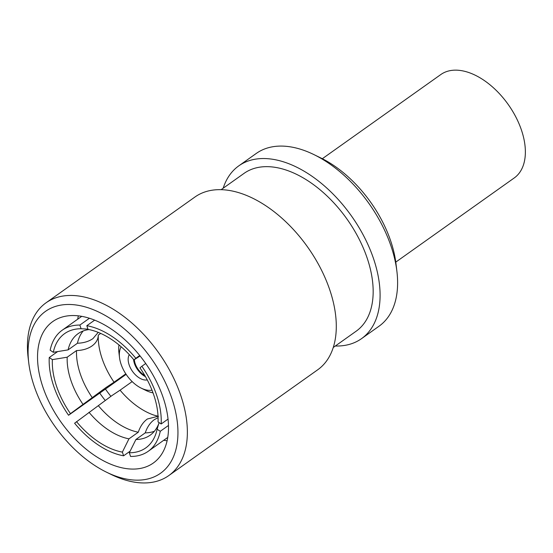 <?xml version="1.0" encoding="UTF-8"?>
<svg xmlns="http://www.w3.org/2000/svg" width="553" height="553" viewBox="0 0 553 553"><rect width="100%" height="100%" fill="white"/><g stroke="black" fill="none" stroke-linecap="round" stroke-linejoin="round"><path stroke-width="0.83" d="M395.782 262.115L514.242 177.948A63.415 37.632 -125.4 0 0 515.942 117.174A63.415 37.632 -125.4 0 0 458.796 70.3A63.415 37.632 -125.4 0 0 440.789 74.558L322.323 158.718M98.22 332.367L92.959 338.602C88.805 341.484 83.627 343.033 77.434 343.247L68.109 349.876L53.302 352.296L50.164 350.215A74.261 44.067 -125.4 0 1 62.199 330.217A74.261 44.067 -125.4 0 1 79.86 325.06L89.427 318.258M167.746 437.423L148.218 451.296A74.261 44.067 -125.4 0 1 130.556 456.453L129.326 452.769L135.914 439.497L145.245 432.868C147.188 427.047 150.209 422.651 154.301 419.665L158.082 417.639M98.31 405.639A62.247 36.94 -125.4 0 0 138.291 432.211L128.96 438.84L122.372 452.112L123.602 455.803A74.261 44.067 -125.4 0 1 74.6 423.232L112.01 395.526L120.077 390.176A62.247 36.94 -125.4 0 0 153.817 415.075L158.434 416.326M158.027 416.257L147.347 419.008C143.255 422.001 140.234 426.398 138.291 432.211M52.383 359.616A70.093 41.593 -125.4 0 0 70.459 413.651L68.565 415.255A74.261 44.067 -125.4 0 1 49.252 357.535L52.383 359.616L67.19 357.203L76.521 350.574C82.708 350.353 87.886 348.805 92.047 345.922C96.091 342.971 98.171 339.369 98.289 335.111L100.681 333.411M125.801 373.849L114.042 382.199A62.247 36.94 -125.4 0 1 98.247 336.853L98.289 335.111M114.042 382.199L105.969 387.549L70.459 413.651M121.142 346.759A27.705 16.438 -125.4 0 0 119.531 357.625A27.705 16.438 -125.4 0 0 141.209 388.137A27.705 16.438 -125.4 0 0 148.425 390.307A27.705 16.438 -125.4 0 0 151.999 390.19M118.978 344.934A34.376 20.399 -125.4 0 0 118.916 352.531L119.531 357.625M141.209 388.137L145.819 390.397A34.376 20.399 -125.4 0 0 153.008 392.837M129.305 354.632A16.023 9.505 -125.4 0 0 131.545 369.929A16.023 9.505 -125.4 0 0 144.976 380.001A16.023 9.505 -125.4 0 0 147.25 379.897M128.635 468.875A86.78 51.498 -125.4 0 0 153.278 463.055A86.78 51.498 -125.4 0 0 155.607 379.89A86.78 51.498 -125.4 0 0 77.399 315.749A86.78 51.498 -125.4 0 0 52.756 321.57A86.78 51.498 -125.4 0 0 50.434 404.734A86.78 51.498 -125.4 0 0 128.635 468.875M335.312 346.012A105.969 62.883 -125.4 0 0 361.496 338.671L379.019 326.222A105.969 62.883 -125.4 0 0 396.902 271.35A105.969 62.883 -125.4 0 0 313.973 154.619A105.969 62.883 -125.4 0 0 286.357 146.338A105.969 62.883 -125.4 0 0 256.267 153.444L238.744 165.893A105.969 62.883 -125.4 0 0 223.191 188.2M361.496 338.671A105.969 62.883 -125.4 0 0 364.337 237.113A105.969 62.883 -125.4 0 0 268.841 158.787A105.969 62.883 -125.4 0 0 238.744 165.893M333.252 347.478L356.18 331.185A96.796 57.436 -125.4 0 0 358.779 238.426A96.796 57.436 -125.4 0 0 271.551 166.882A96.796 57.436 -125.4 0 0 244.06 173.372L221.131 189.665M106.459 472.165L111.07 474.419A105.969 62.883 -125.4 0 0 138.679 482.7A105.969 62.883 -125.4 0 0 168.776 475.587L317.699 369.791A105.969 62.883 -125.4 0 0 320.54 268.233A105.969 62.883 -125.4 0 0 225.036 189.907A105.969 62.883 -125.4 0 0 194.946 197.013L46.023 302.816A105.969 62.883 -125.4 0 0 28.141 357.687L28.749 362.789A99.298 58.922 -125.4 0 0 106.459 472.165A99.298 58.922 -125.4 0 0 132.333 479.921A99.298 58.922 -125.4 0 0 171.976 398.81A99.298 58.922 -125.4 0 0 73.708 304.71A99.298 58.922 -125.4 0 0 28.749 362.789M168.776 475.587A105.969 62.883 -125.4 0 0 171.617 374.035A105.969 62.883 -125.4 0 0 76.114 295.703A105.969 62.883 -125.4 0 0 46.023 302.816M105.443 389.056A81.775 48.526 -125.4 0 0 110.883 396.328M396.902 271.35L395.983 263.705A95.959 56.945 -125.4 0 0 320.892 157.999L313.973 154.619M78.353 315.846A86.78 51.498 -125.4 0 0 77.71 319.199M99.74 393.107A86.78 51.498 -125.4 0 0 105.215 400.462M163.729 440.278A86.78 51.498 -125.4 0 0 167.103 440.769M67.19 357.203A62.247 36.94 -125.4 0 0 82.943 404.291M76.521 350.574A62.247 36.94 -125.4 0 0 92.275 397.662M126.139 374.353L68.565 415.255M49.252 357.535L57.623 351.59M88.985 412.268A62.247 36.94 -125.4 0 0 128.96 438.84M76.501 421.628A70.093 41.593 -125.4 0 0 122.372 452.112M130.114 451.179L123.602 455.803M120.077 390.176L132.153 381.598M145.245 432.868A62.247 36.94 -125.4 0 0 154.405 431.243M135.914 439.497A62.247 36.94 -125.4 0 0 150.174 435.17A62.247 36.94 -125.4 0 0 158.766 423.626M159.07 422.589L157.114 429.218L160.252 431.299A74.261 44.067 -125.4 0 1 148.218 451.296M129.326 452.769A70.093 41.593 -125.4 0 0 156.375 432.211A70.093 41.593 -125.4 0 0 157.114 429.218M168.478 425.457L160.252 431.299M158.034 421.898A70.093 41.593 -125.4 0 0 139.957 367.869L141.851 366.259A74.261 44.067 -125.4 0 1 161.165 423.978L158.034 421.898M145.722 363.515L141.851 366.259M161.165 423.978L168.036 419.098M133.916 359.885A70.093 41.593 -125.4 0 0 88.045 329.401L86.814 325.71A74.261 44.067 -125.4 0 1 135.817 358.282L133.916 359.885L140.103 355.987M94.66 320.139L86.814 325.71M135.817 358.282L139.715 355.51M79.86 325.06L81.091 328.752L87.955 329.118M81.091 328.752A70.093 41.593 -125.4 0 0 53.302 352.296M83.171 330.977A62.247 36.94 -125.4 0 0 77.434 343.247M88.95 329.574A62.247 36.94 -125.4 0 0 78.07 333.68A62.247 36.94 -125.4 0 0 68.109 349.876M145.508 376.711A16.023 10.099 52.8 0 1 133.556 359.457M144.838 375.535A15.021 9.47 52.8 0 1 134.331 359.63M81.726 316.344L62.199 330.217"/></g></svg>
